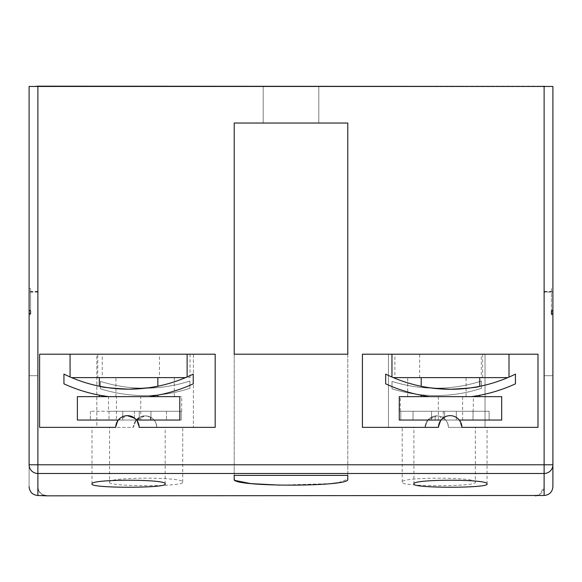 <?xml version="1.0" encoding="UTF-8"?>
<svg xmlns="http://www.w3.org/2000/svg" width="582" height="582" viewBox="0 0 582 582"><rect width="100%" height="100%" fill="white"/><g stroke="black" fill="none" stroke-linecap="round" stroke-linejoin="round"><path stroke-width="0.44" stroke-dasharray="2.91 2.18" d="M481.438 388.318A146.315 146.315 0 0 1 391.992 388.776L391.992 381.399A146.315 146.315 0 0 0 481.438 381.006L481.438 388.318A146.315 146.315 0 0 1 391.992 388.776L391.992 381.399A146.315 146.315 0 0 0 481.438 381.006L481.438 388.318M189.892 388.318A146.315 146.315 0 0 1 100.446 388.776L100.446 381.399A146.315 146.315 0 0 0 189.892 381.006L189.892 388.318A146.315 146.315 0 0 1 100.446 388.776L100.446 381.399A146.315 146.315 0 0 0 189.892 381.006L189.892 388.318M157.853 377.616L99.333 377.616L157.853 377.616M134.711 418.203L136.566 420.051L118.291 420.051L115.723 427.363L118.291 420.051L127.407 415.657M116.436 420.051L136.566 420.051L139.134 427.363L136.566 420.051L140.749 420.051L140.749 396.64L116.436 396.64L116.436 420.051L77.384 420.051M116.436 396.64L77.384 396.64M149.254 387.699L128.593 389.162A146.308 146.308 0 0 1 63.94 374.102L63.94 383.836A155.088 155.088 0 0 0 108.463 396.64L99.333 396.64L108.463 396.64L99.333 395.163M44.217 495.493A8.781 8.781 0 0 1 37.881 487.061L37.881 487.061M46.655 495.835L46.655 495.493C41.329 494.976 38.405 492.052 37.881 486.712L37.881 375.696L29.1 375.696L29.1 486.712L29.1 288.497L29.1 311.385L30.562 312.061L30.562 292.099L29.1 292.099L29.1 375.696L37.881 375.696L37.881 486.712C38.39 492.037 41.322 494.969 46.655 495.493L37.881 495.493L37.881 473.479L544.119 473.479L544.119 495.493L535.345 495.493C540.671 494.976 543.595 492.052 544.119 486.712C543.61 492.037 540.678 494.969 535.345 495.493L535.345 495.835M544.119 291.902L544.119 375.696L544.119 291.902L552.9 291.902L552.9 311.385L552.9 288.497L552.9 310.177M544.119 291.422L551.438 291.422L551.438 310.839L551.438 288.497L552.9 288.497M263.202 123.035L263.202 86.165L34.949 86.456L263.202 86.456L263.202 123.035L234.211 123.035L234.211 354.205L347.789 354.205L347.789 123.035L263.202 123.035L318.798 123.035L263.202 123.035L263.202 86.165L318.798 86.165L263.202 86.165L318.798 86.165L318.798 123.035L318.798 86.165L547.051 86.456M466.073 396.64L407.691 396.64L466.073 396.64L466.073 377.616L407.691 377.616L466.073 377.616M407.691 396.64L407.691 377.616M435.176 415.948L436.747 415.846A11.705 11.705 0 0 0 425.042 427.377L427.763 420.051L435.176 420.051L435.176 415.948L427.763 420.051L400.772 420.051L400.772 411.27L400.3 411.27L400.772 411.27L400.772 420.051L427.763 420.051L436.747 415.846L440.479 416.457L440.479 420.051L472.991 420.051L473.457 396.64L400.3 396.64L473.457 396.64M400.3 411.27L400.3 396.64M174.309 396.64L115.927 396.64L174.309 396.64L174.309 377.616L115.927 377.616L174.309 377.616M115.927 396.64L115.927 377.616M140.793 420.051L140.793 416.668L136.13 420.051L109.009 420.051L181.228 420.051L181.228 411.27L181.7 411.27L181.228 411.27L181.228 420.051L136.13 420.051L145.122 415.846A11.705 11.705 0 0 0 133.416 427.377L136.13 420.051L133.416 427.377L96.838 427.377L96.838 354.205L193.399 354.205L193.399 427.377L156.827 427.377C156.58 422.787 154.463 419.375 150.476 417.141L150.476 420.051M181.7 411.27L181.7 396.64L108.543 396.64L181.7 396.64M108.543 411.27L109.009 411.27L109.009 420.051L109.009 411.27L108.543 411.27L108.543 396.64M479.743 377.616L421.215 377.616L479.743 377.616M501.691 420.051L459.322 420.051L461.89 427.363L459.322 420.051C453.225 414.26 447.136 414.26 441.047 420.051L438.479 427.363L441.047 420.051L459.322 420.051L399.274 420.051M462.632 420.051L462.632 396.64L399.274 396.64M438.326 396.64L438.326 420.051M429.662 396.64L421.215 396.64L429.662 396.64L421.215 395.251L429.662 396.64A155.19 155.19 0 0 1 385.662 383.836L385.662 374.102A146.409 146.409 0 0 0 515.441 374.102L515.441 383.836A155.19 155.19 0 0 1 471.442 396.64L429.662 396.64L471.442 396.64M187.12 376.947L185.563 377.616L159.424 377.616L159.424 354.205L187.12 354.205L39.612 354.205L39.612 427.363M157.853 386.208L155.496 386.666M148.723 396.64L108.463 396.64L148.723 396.64C160.792 394.742 160.792 394.742 148.723 396.64A155.088 155.088 0 0 0 193.239 383.836L193.239 374.102A146.308 146.308 0 0 1 128.593 389.162M509.003 377.092L507.795 377.616L481.314 377.616L481.314 354.205L509.003 354.205L391.955 354.205L419.651 354.205L419.651 377.616L481.314 377.616M471.034 387.83L456.208 389.162M394.88 377.616L482.667 377.616L394.88 377.616L394.88 354.205L482.667 354.205L394.88 354.205M482.667 377.616L482.667 354.205M102.257 377.616L190.045 377.616L102.257 377.616L102.257 354.205L190.045 354.205L102.257 354.205M190.045 377.616L190.045 354.205M393.316 377.616L419.651 377.616M71.622 377.616L97.761 377.616L97.761 354.205M475.356 482.172C477.757 476.854 399.878 476.833 402.198 482.172C399.819 486.887 477.713 486.894 475.356 482.172L475.356 427.377L448.453 427.377A11.705 11.705 0 0 0 436.747 415.846A11.705 11.705 0 0 0 425.042 427.377L388.463 427.377L388.463 354.205L485.032 354.205L485.032 427.377L448.453 427.377C448.089 422.045 445.434 418.407 440.479 416.457M440.479 420.051L427.763 420.051L425.042 427.377L388.463 427.377L388.463 354.205L485.032 354.205L485.032 427.377L448.453 427.377L475.356 427.377M140.793 416.668L145.122 415.846A11.705 11.705 0 0 0 133.416 427.377L96.838 427.377L96.838 354.205L193.399 354.205L193.399 427.377L156.827 427.377A11.705 11.705 0 0 0 145.122 415.846C152.157 416.516 156.056 420.357 156.827 427.377L182.726 427.377L156.827 427.377A11.705 11.705 0 0 0 145.122 415.846L150.476 417.141M402.198 482.172L402.198 427.377M109.569 482.172C107.197 486.887 185.083 486.894 182.726 482.172C185.127 476.854 107.248 476.833 109.569 482.172L109.569 427.377M182.726 482.172L182.726 427.377M413.904 483.962L413.904 427.363L438.479 427.363L413.904 427.363M487.061 483.962L487.061 427.363L461.89 427.363L487.061 427.363M234.211 354.205L234.211 475.392L234.211 354.205L347.789 354.205L347.789 475.392L347.789 354.205L234.211 354.205L234.211 475.392L347.789 475.392L347.789 479.241L338.178 482.74M331.187 483.613L279.855 485.133M235.295 480.514L234.211 479.241L234.211 123.035L347.789 123.035L234.211 123.035M92.014 483.962L92.014 427.363L115.723 427.363L92.014 427.363M165.172 483.962L165.172 427.363L139.134 427.363L165.172 427.363M473.457 411.27L472.991 411.27L472.991 420.051L435.176 420.051M150.971 420.051L181.228 420.051L139.265 420.051L150.971 420.051L150.971 411.27L150.971 420.051L150.971 411.27L181.228 411.27L150.971 411.27L150.971 420.051M109.009 420.051L139.265 420.051L109.009 420.051M552.9 464.778L544.119 464.778L544.119 473.479A8.781 8.701 0 0 0 552.9 464.778L552.9 292.099L551.438 292.099L551.438 291.422M552.9 375.696L544.119 375.696L552.9 375.696L544.119 375.696L544.119 486.712L544.119 375.696L552.9 375.696L552.9 291.902M552.9 486.712C552.376 492.037 549.452 494.962 544.119 495.493M552.9 314.338L551.438 315.015L551.438 292.099L544.119 292.099M30.562 315.015L29.1 314.338L29.1 292.099M29.1 314.338L29.1 464.778L37.881 464.778L37.881 86.456L29.1 86.456L29.1 311.385M552.9 311.385L551.438 312.061L551.438 315.015M552.9 86.456L544.119 86.456L544.119 464.778L37.881 464.778L37.881 473.479A8.781 8.701 -0 0 1 29.1 464.778M263.202 86.165L34.949 86.456M318.798 123.035L318.798 86.165M362.419 427.363L362.419 354.205L419.651 354.205M481.314 354.205L537.994 354.205L537.994 427.363M215.187 427.363L215.187 354.205L159.424 354.205M97.761 377.616L159.424 377.616M347.789 479.241L347.789 475.392M436.747 415.846C443.782 416.516 447.682 420.357 448.453 427.377A11.705 11.705 0 0 0 436.747 415.846M444.823 389.162L439.235 388.834M423.412 386.732L421.215 386.303M122.882 389.052L117.295 388.725M101.741 386.681L99.333 386.208M501.691 396.64L462.632 396.64M489.12 420.051L456.332 420.051L489.12 420.051L489.12 411.27L456.332 411.27L456.332 420.051L444.626 420.051L456.332 420.051L456.332 411.27L489.12 411.27L489.12 420.051M413.038 420.051L444.626 420.051L413.038 420.051L413.038 411.27L456.332 411.27L456.332 420.051L456.332 411.27L444.626 411.27L444.626 420.051L444.626 411.27L413.038 411.27L413.038 420.051M29.1 486.712C29.624 492.037 32.548 494.962 37.881 495.493M37.881 86.165L544.119 86.165M37.881 292.099L37.881 375.696L37.881 291.422L37.881 292.099L30.562 292.099L30.562 291.422L30.562 310.839L30.562 288.497L30.562 312.061M37.881 291.902L29.1 291.902M551.438 288.497L551.438 312.061M37.881 375.696L29.1 375.696L37.881 375.696M179.802 396.64L140.749 396.64M134.442 420.051L166.496 420.051L134.442 420.051L134.442 411.27L122.744 411.27L122.744 420.051L90.406 420.051L122.744 420.051L122.744 411.27L134.442 411.27L134.442 420.051L134.442 411.27L166.496 411.27L134.442 411.27L134.442 420.051M179.802 420.051L140.749 420.051M166.496 411.27L166.496 420.051L166.496 411.27M122.744 411.27L122.744 420.051L122.744 411.27L90.406 411.27L122.744 411.27M90.406 411.27L90.406 420.051L90.406 411.27M444.626 411.27L444.626 420.051L444.626 411.27M139.265 411.27L150.971 411.27L139.265 411.27L139.265 420.051L139.265 411.27L109.009 411.27L139.265 411.27L139.265 420.051L139.265 411.27M443.244 411.27L443.244 420.051L443.244 411.27L472.991 411.27L443.244 411.27L443.244 420.051L443.244 411.27L431.538 411.27L443.244 411.27M431.538 411.27L431.538 420.051L431.538 411.27L400.772 411.27L431.538 411.27L431.538 420.051L431.538 411.27M30.562 288.497L29.1 288.497M37.881 291.422L30.562 291.422M537.783 495.493L539.201 494.94L544.119 487.061"/><path stroke-width="0.87" d="M99.333 377.616L99.333 386.208C101.072 387.205 110.82 388.187 128.593 389.162C146.38 388.187 156.129 387.197 157.853 386.208L157.853 377.616M39.612 427.363L115.723 427.363A11.705 11.705 0 0 1 127.429 415.657A11.705 11.705 0 0 1 139.134 427.363A11.705 11.705 0 0 0 136.566 420.051L179.802 420.051L179.802 396.64L77.384 396.64L77.384 420.051L118.291 420.051A11.705 11.705 0 0 0 115.723 427.363L39.612 427.363L39.612 354.205L215.187 354.205L215.187 427.363L139.134 427.363L215.187 427.363M127.407 415.657L134.711 418.203M99.333 396.64L99.333 395.163L108.463 396.64A155.088 155.088 0 0 1 63.94 383.836L63.94 374.102A146.308 146.308 0 0 0 128.593 389.162L122.882 389.052M544.119 495.493L544.119 473.479L37.881 473.479A8.781 8.701 180 0 1 29.1 464.778L29.1 313.131L30.562 313.793L30.562 310.839L29.1 310.177L29.1 86.456L552.9 86.456L552.9 486.712C552.369 492.045 549.444 494.976 544.119 495.493L46.655 495.835A8.781 8.781 0 0 1 44.217 495.493M552.9 313.131L551.438 313.793L551.438 310.839L552.9 310.177L552.9 86.456M421.215 377.616L421.215 386.303C422.969 387.299 432.746 388.289 450.555 389.271C468.299 388.296 478.033 387.321 479.743 386.332L479.743 377.616M537.994 427.363L461.89 427.363A11.705 11.705 0 0 0 459.322 420.051L501.691 420.051L501.691 396.64L399.274 396.64L399.274 420.051L441.047 420.051A11.705 11.705 0 0 0 438.479 427.363L362.419 427.363L438.479 427.363A11.705 11.705 0 0 1 450.184 415.657A11.705 11.705 0 0 1 461.89 427.363L537.994 427.363L537.994 354.205L362.419 354.205L362.419 427.363M421.215 396.64L421.215 395.251M185.673 377.572L186.982 377.005M155.372 395.622L148.723 396.64A155.088 155.088 0 0 0 193.239 383.836L193.239 374.102A146.308 146.308 0 0 1 128.593 389.162M155.496 386.666L149.254 387.699M393.316 377.616L391.955 377.034L393.316 377.616L507.795 377.616L508.908 377.136M471.442 396.64C482.427 394.887 482.427 394.887 471.442 396.64C482.427 394.887 482.427 394.887 471.442 396.64A155.19 155.19 0 0 0 515.441 383.836L515.441 374.102A146.409 146.409 0 0 1 450.555 389.271L444.823 389.162M479.743 386.332L477.524 386.768M477.48 386.775L471.034 387.83M456.208 389.162L450.555 389.271A146.409 146.409 0 0 1 385.662 374.102L385.662 383.836A155.19 155.19 0 0 0 429.662 396.64M509.003 377.092L509.003 354.205M391.955 377.034L391.955 354.205M187.12 376.947L187.12 354.205M70.066 376.947L71.622 377.616L70.066 376.947L70.066 354.205M185.563 377.616L71.622 377.616M487.061 483.962C489.433 488.334 411.605 488.349 413.904 483.962C411.525 478.986 489.411 478.979 487.061 483.962M338.178 482.74L331.187 483.613M279.855 485.133L250.777 483.613L235.295 480.514M234.211 479.241L234.211 475.392L234.211 479.241C230.501 487.105 351.513 487.105 347.789 479.241L347.789 475.392L234.211 475.392L234.211 479.241M165.172 483.962C167.543 488.334 89.715 488.349 92.014 483.962C89.643 478.986 167.529 478.979 165.172 483.962M552.9 292.099L552.9 375.696M552.9 464.778L544.119 464.778L544.119 473.479A8.781 8.701 180 0 0 552.9 464.778L552.9 486.712M34.949 86.456L37.881 86.165L37.881 495.493C32.556 494.976 29.631 492.045 29.1 486.712M551.438 310.839L551.438 313.793M234.211 123.035L234.211 354.205L347.789 354.205L347.789 123.035L234.211 123.035L234.211 354.205M37.881 86.165L547.051 86.456M29.1 310.177L29.1 313.131M37.881 495.493L46.655 495.835M347.789 123.035L347.789 354.205L347.789 123.035M347.789 475.392L347.789 479.241M439.235 388.834L429.953 387.816M429.632 387.765L423.412 386.732M117.295 388.725L107.976 387.707M107.816 387.685L101.741 386.681M155.707 395.564L157.853 395.163L157.853 396.64M30.562 310.839L30.562 313.793M29.1 464.778L544.119 464.778L544.119 86.165M479.743 396.64L479.743 395.28M535.345 495.835L537.783 495.493"/></g></svg>
